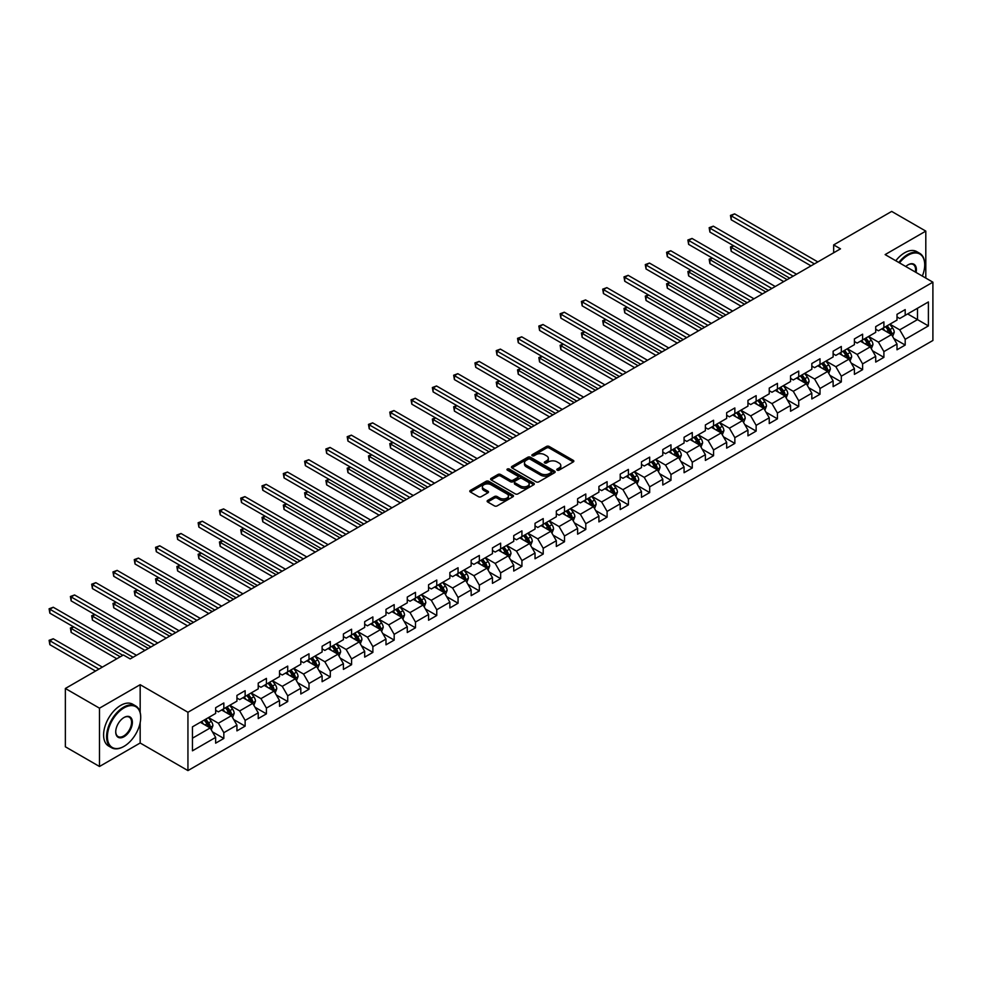 <?xml version="1.0" encoding="UTF-8"?>
<svg xmlns="http://www.w3.org/2000/svg" width="982" height="982" viewBox="0 0 982 982"><rect width="100%" height="100%" fill="white"/><g stroke="black" fill="none" stroke-linecap="round" stroke-linejoin="round"><path stroke-width="1.47" d="M557.187 470.145A1.326 0.761 0 0 0 559.053 470.145L573.292 461.921A1.89 1.092 0 0 0 573.844 461.147A1.89 1.092 0 0 0 573.292 460.374L549.171 446.454A1.89 1.092 0 0 0 546.495 446.454L532.256 454.666A1.326 0.761 0 0 0 534.134 455.758L535.976 454.691A6.064 3.498 0 0 1 544.556 454.691L546.569 455.844A6.064 3.498 0 0 1 548.337 458.324A6.064 3.498 0 0 1 546.569 460.803L544.728 461.859A1.326 0.761 0 0 0 546.593 462.952L548.435 461.884A6.064 3.498 0 0 1 557.015 461.884L559.028 463.038A6.064 3.498 0 0 1 560.796 465.517A6.064 3.498 0 0 1 559.028 467.997L557.187 469.052A1.326 0.761 0 0 0 557.187 470.145L557.187 469.052M487.686 500.439A1.89 1.092 0 0 0 487.133 501.213A1.89 1.092 0 0 0 487.686 501.986L494.449 505.89A1.89 1.092 0 0 0 497.125 505.89L512.935 496.769A1.89 1.092 0 0 0 513.488 495.996A1.89 1.092 0 0 0 512.935 495.223L488.815 481.303A1.89 1.092 0 0 0 486.139 481.303L470.329 490.423A1.89 1.092 0 0 0 469.777 491.196A1.89 1.092 0 0 0 470.329 491.97L478.504 496.696A1.89 1.092 0 0 0 481.18 496.696L487.956 492.78A1.89 1.092 0 0 0 488.508 492.007A1.89 1.092 0 0 0 487.956 491.233L483.893 488.901A5.07 2.921 0 0 1 482.408 486.827A5.07 2.921 0 0 1 485.538 484.126A5.07 2.921 0 0 1 491.061 484.764L506.945 493.921A5.07 2.921 0 0 1 508.43 495.996A5.07 2.921 0 0 1 505.3 498.696A5.07 2.921 0 0 1 499.777 498.058L497.125 496.536A1.89 1.092 0 0 0 494.449 496.536L487.686 500.439L487.686 501.986L494.449 498.107L494.449 496.536M140.168 684.699L99.489 708.182L65.364 688.48L65.364 746.786L99.489 766.488L140.168 743.006L187.943 770.588L187.943 712.269L140.168 684.699L140.168 712.38M925.805 278.078L925.805 231.114L885.126 254.596L932.9 282.178L187.943 712.269M925.805 231.114L891.681 211.412L833.669 244.899L833.669 252.779M65.364 688.48L123.376 654.982L130.201 658.922L840.494 248.839L833.669 244.899M536.111 481.843A1.89 1.092 0 0 0 538.799 481.843L554.597 472.71A1.89 1.092 0 0 0 555.161 471.937A1.89 1.092 0 0 0 554.597 471.164L530.489 457.244A1.89 1.092 0 0 0 527.813 457.244L512.003 466.364A1.89 1.092 0 0 0 511.438 467.137A1.89 1.092 0 0 0 512.003 467.911L536.111 481.843M507.903 470.427A1.326 0.761 0 0 1 509.253 470.611L509.253 469.04L533.766 483.193A1.89 1.092 0 0 1 534.318 483.966A1.89 1.092 0 0 1 533.766 484.74L517.956 493.872A1.89 1.092 0 0 1 515.28 493.872L491.16 479.94L497.935 476.061L497.935 474.49L491.16 478.394A1.89 1.092 0 0 0 490.607 479.167A1.89 1.092 0 0 0 491.16 479.94L491.16 478.394M497.935 476.061A1.89 1.092 0 0 1 500.611 476.061L500.611 474.49A1.89 1.092 0 0 0 497.935 474.49M500.611 474.49L510.395 480.137A1.89 1.092 0 0 0 513.07 480.137L517.563 477.547A1.89 1.092 0 0 0 518.115 476.773A1.89 1.092 0 0 0 517.563 476L507.375 470.12A1.326 0.761 0 0 1 509.253 469.04M187.943 770.588L932.9 340.484L932.9 282.178M212.443 731.86L223.835 738.439L223.835 732.682L236.932 725.121L236.932 730.878L245.132 726.14L245.132 720.395L258.229 712.822L258.229 718.578L266.417 713.853L266.417 708.096L279.526 700.534L279.526 706.291L287.714 701.553L287.714 695.808L300.811 688.247L300.811 693.992L308.999 689.266L308.999 683.509L322.108 675.947L322.108 681.704L330.296 676.979L330.296 671.222L343.405 663.66L343.405 669.405L351.593 664.679L351.593 658.922L364.69 651.361L364.69 657.118L372.878 652.392L372.878 646.635L385.987 639.073L385.987 644.818L394.175 640.092L394.175 634.335L407.272 626.774L407.272 632.531L415.472 627.805L415.472 622.048L428.569 614.487L428.569 620.231L436.757 615.505L436.757 609.748L449.866 602.187L449.866 607.944L458.054 603.218L458.054 597.461L471.151 589.9L471.151 595.644L479.339 590.918L479.339 585.174L492.448 577.6L492.448 583.357L500.636 578.631L500.636 572.874L513.733 565.313L513.733 571.058L521.933 566.332L521.933 560.587L535.03 553.013L535.03 558.77L543.218 554.044L543.218 548.287L556.328 540.726L556.328 546.471L564.515 541.745L564.515 536L577.612 528.426L577.612 534.183L585.8 529.458L585.8 523.701L598.91 516.139L598.91 521.896L607.097 517.158L607.097 511.413L620.207 503.84L620.207 509.597L628.394 504.871L628.394 499.114L641.492 491.552L641.492 497.309L649.679 492.571L649.679 486.827L662.789 479.253L662.789 485.01L670.976 480.284L670.976 474.527L684.073 466.966L684.073 472.723L692.273 467.984L692.273 462.24L705.371 454.678L705.371 460.423L713.558 455.697L713.558 449.94L726.668 442.379L726.668 448.136L734.855 443.41L734.855 437.653L747.953 430.091L747.953 435.836L756.14 431.11L756.14 425.353L769.25 417.792L769.25 423.549L777.437 418.823L777.437 413.066L790.547 405.505L790.547 411.249L798.734 406.523L798.734 400.766L811.832 393.205L811.832 398.962L820.019 394.236L820.019 388.479L833.129 380.918L833.129 386.663L841.316 381.937L841.316 376.192L854.414 368.618L854.414 374.375L862.613 369.649L862.613 363.892L875.711 356.331L875.711 362.076L883.898 357.35L883.898 351.605L897.008 344.031L897.008 349.788L905.195 345.063L905.195 339.306L928.395 325.914L928.395 301.953L917.483 308.262L917.483 319.604L928.395 325.914M223.835 738.439L215.647 743.165L215.647 737.408L192.447 750.813L192.447 726.852L215.647 713.46L215.647 707.703L223.835 702.977L223.835 708.734L236.932 701.16L236.932 695.416L245.132 690.677L245.132 696.434L258.229 688.873L258.229 683.116L266.417 678.39L266.417 684.147L279.526 676.573L279.526 670.829L287.714 666.103L287.714 671.848L300.811 664.286L300.811 658.529L308.999 653.803L308.999 659.56L322.108 651.987L322.108 646.242L330.296 641.516L330.296 647.261L343.405 639.699L343.405 633.942L351.593 629.216L351.593 634.973L364.69 627.4L364.69 621.655L372.878 616.929L372.878 622.674L385.987 615.113L385.987 609.356L394.175 604.63L394.175 610.387L407.272 602.825L407.272 597.068L415.472 592.342L415.472 598.087L428.569 590.526L428.569 584.769L436.757 580.043L436.757 585.8L449.866 578.238L449.866 572.481L458.054 567.756L458.054 573.5L471.151 565.939L471.151 560.182L479.339 555.456L479.339 561.213L492.448 553.652L492.448 547.895L500.636 543.169L500.636 548.913L513.733 541.352L513.733 535.607L521.933 530.869L521.933 536.626L535.03 529.065L535.03 523.308L543.218 518.582L543.218 524.339L556.328 516.765L556.328 511.021L564.515 506.282L564.515 512.039L577.612 504.478L577.612 498.721L585.8 493.995L585.8 499.752L598.91 492.178L598.91 486.434L607.097 481.696L607.097 487.453L620.207 479.891L620.207 474.134L628.394 469.408L628.394 475.165L641.492 467.592L641.492 461.847L649.679 457.121L649.679 462.866L662.789 455.304L662.789 449.547L670.976 444.821L670.976 450.578L684.073 443.005L684.073 437.26L692.273 432.534L692.273 438.279L705.371 430.717L705.371 424.961L713.558 420.235L713.558 425.992L726.668 418.418L726.668 412.673L734.855 407.947L734.855 413.692L747.953 406.131L747.953 400.374L756.14 395.648L756.14 401.405L769.25 393.831L769.25 388.086L777.437 383.361L777.437 389.105L790.547 381.544L790.547 375.787L798.734 371.061L798.734 376.818L811.832 369.257L811.832 363.5L820.019 358.774L820.019 364.518L833.129 356.957L833.129 351.2L841.316 346.474L841.316 352.231L854.414 344.67L854.414 338.913L862.613 334.187L862.613 339.932L875.711 332.37L875.711 326.613L883.898 321.887L883.898 327.644L897.008 320.083L897.008 314.326L905.195 309.6L905.195 315.345L928.395 301.953M221.65 709.986L231.482 715.669L218.372 723.231L208.552 717.56M215.647 710.305L218.372 711.876L223.835 708.734M218.372 723.231L223.835 732.682M231.482 715.669L236.932 725.121M242.947 697.699L252.767 703.37L239.669 710.931L229.837 705.26M236.932 698.018L239.669 699.589L245.132 696.434M239.669 710.931L245.132 720.395M252.767 703.37L258.229 712.822M264.232 685.399L274.064 691.082L260.954 698.644L251.134 692.973M258.229 685.718L260.954 687.29L266.417 684.147M260.954 698.644L266.417 708.096M274.064 691.082L279.526 700.534M285.529 673.112L295.361 678.783L282.251 686.344L272.419 680.673M279.526 673.431L282.251 675.002L287.714 671.848M282.251 686.344L287.714 695.808M295.361 678.783L300.811 688.247M306.826 660.812L316.646 666.496L303.548 674.057L293.716 668.386M300.811 661.132L303.548 662.715L308.999 659.56M303.548 674.057L308.999 683.509M316.646 666.496L322.108 675.947M328.111 648.525L337.943 654.196L324.833 661.758L315.013 656.086M322.108 648.844L324.833 650.415L330.296 647.261M324.833 661.758L330.296 671.222M337.943 654.196L343.405 663.66M349.408 636.226L359.228 641.909L346.13 649.47L336.298 643.799M343.405 636.545L346.13 638.128L351.593 634.973M346.13 649.47L351.593 658.922M359.228 641.909L364.69 651.361M370.693 623.938L380.525 629.609L367.428 637.183L357.595 631.5M364.69 624.257L367.428 625.829L372.878 622.674M367.428 637.183L372.878 646.635M380.525 629.609L385.987 639.073M391.99 611.651L401.822 617.322L388.712 624.883L378.892 619.212M385.987 611.958L388.712 613.541L394.175 610.387M388.712 624.883L394.175 634.335M401.822 617.322L407.272 626.774M413.287 599.351L423.107 605.022L410.01 612.596L400.177 606.913M407.272 599.671L410.01 601.242L415.472 598.087M410.01 612.596L415.472 622.048M423.107 605.022L428.569 614.487M434.572 587.064L444.404 592.735L431.294 600.297L421.474 594.626M428.569 587.371L431.294 588.955L436.757 585.8M431.294 600.297L436.757 609.748M444.404 592.735L449.866 602.187M455.869 574.765L465.689 580.436L452.592 588.009L442.759 582.326M449.866 575.084L452.592 576.655L458.054 573.5M452.592 588.009L458.054 597.461M465.689 580.436L471.151 589.9M477.154 562.477L486.986 568.148L473.889 575.71L464.056 570.039M471.151 562.784L473.889 564.368L479.339 561.213M473.889 575.71L479.339 585.174M486.986 568.148L492.448 577.6M498.451 550.178L508.283 555.849L495.173 563.423L485.353 557.739M492.448 550.497L495.173 552.068L500.636 548.913M495.173 563.423L500.636 572.874M508.283 555.849L513.733 565.313M519.748 537.89L529.568 543.562L516.471 551.123L506.638 545.452M513.733 538.197L516.471 539.781L521.933 536.626M516.471 551.123L521.933 560.587M529.568 543.562L535.03 553.013M541.033 525.591L550.865 531.262L537.755 538.836L527.935 533.165M535.03 525.91L537.755 527.481L543.218 524.339M537.755 538.836L543.218 548.287M550.865 531.262L556.328 540.726M562.33 513.304L572.162 518.975L559.053 526.536L549.22 520.865M556.328 513.611L559.053 515.194L564.515 512.039M559.053 526.536L564.515 536M572.162 518.975L577.612 528.426M583.627 501.004L593.447 506.687L580.35 514.249L570.517 508.578M577.612 501.323L580.35 502.894L585.8 499.752M580.35 514.249L585.8 523.701M593.447 506.687L598.91 516.139M604.912 488.717L614.744 494.388L601.635 501.949L591.815 496.278M598.91 489.036L601.635 490.607L607.097 487.453M601.635 501.949L607.097 511.413M614.744 494.388L620.207 503.84M626.209 476.417L636.029 482.101L622.932 489.662L613.099 483.991M620.207 476.736L622.932 478.308L628.394 475.165M622.932 489.662L628.394 499.114M636.029 482.101L641.492 491.552M647.494 464.13L657.326 469.801L644.229 477.362L634.397 471.691M641.492 464.449L644.229 466.02L649.679 462.866M644.229 477.362L649.679 486.827M657.326 469.801L662.789 479.253M668.791 451.83L678.623 457.514L665.514 465.075L655.694 459.404M662.789 452.15L665.514 453.721L670.976 450.578M665.514 465.075L670.976 474.527M678.623 457.514L684.073 466.966M690.088 439.543L699.908 445.214L686.811 452.776L676.979 447.105M684.073 439.862L686.811 441.434L692.273 438.279M686.811 452.776L692.273 462.24M699.908 445.214L705.371 454.678M711.373 427.244L721.205 432.927L708.096 440.488L698.276 434.817M705.371 427.563L708.096 429.146L713.558 425.992M708.096 440.488L713.558 449.94M721.205 432.927L726.668 442.379M732.67 414.956L742.502 420.627L729.393 428.201L719.561 422.518M726.668 415.276L729.393 416.847L734.855 413.692M729.393 428.201L734.855 437.653M742.502 420.627L747.953 430.091M753.967 402.669L763.787 408.34L750.69 415.902L740.858 410.231M747.953 402.976L750.69 404.559L756.14 401.405M750.69 415.902L756.14 425.353M763.787 408.34L769.25 417.792M775.252 390.37L785.084 396.041L771.975 403.614L762.155 397.931M769.25 390.689L771.975 392.26L777.437 389.105M771.975 403.614L777.437 413.066M785.084 396.041L790.547 405.505M796.549 378.082L806.369 383.753L793.272 391.315L783.44 385.644M790.547 378.389L793.272 379.973L798.734 376.818M793.272 391.315L798.734 400.766M806.369 383.753L811.832 393.205M817.834 365.783L827.666 371.454L814.569 379.027L804.737 373.344M811.832 366.102L814.569 367.673L820.019 364.518M814.569 379.027L820.019 388.479M827.666 371.454L833.129 380.918M839.131 353.495L848.964 359.167L835.854 366.728L826.034 361.057M833.129 353.802L835.854 355.386L841.316 352.231M835.854 366.728L841.316 376.192M848.964 359.167L854.414 368.618M860.428 341.196L870.248 346.867L857.151 354.441L847.319 348.757M854.414 341.515L857.151 343.086L862.613 339.932M857.151 354.441L862.613 363.892M870.248 346.867L875.711 356.331M881.713 328.909L891.546 334.58L878.436 342.141L868.616 336.47M875.711 329.216L878.436 330.799L883.898 327.644M878.436 342.141L883.898 351.605M891.546 334.58L897.008 344.031M907.65 313.933L917.483 319.604L899.733 329.854L889.901 324.17M897.008 316.928L899.733 318.499L905.195 315.345M899.733 329.854L905.195 339.306M99.489 708.182L99.489 766.488M192.447 738.206L210.185 727.957L200.353 722.286M210.185 727.957L215.647 737.408M893.792 338.483L905.195 345.063M872.507 350.77L883.898 357.35M851.21 363.07L862.613 369.649M829.913 375.357L841.316 381.937M808.628 387.657L820.019 394.236M787.331 399.944L798.734 406.523M766.046 412.244L777.437 418.823M744.749 424.531L756.14 431.11M723.452 436.818L734.855 443.41M702.167 449.118L713.558 455.697M680.87 461.405L692.273 467.984M659.585 473.705L670.976 480.284M638.288 485.992L649.679 492.571M616.991 498.291L628.394 504.871M595.706 510.579L607.097 517.158M574.409 522.878L585.8 529.458M553.112 535.165L564.515 541.745M531.827 547.465L543.218 554.044M510.53 559.752L521.933 566.332M489.245 572.052L500.636 578.631M467.948 584.339L479.339 590.918M446.65 596.639L458.054 603.218M425.366 608.926L436.757 615.505M404.068 621.225L415.472 627.805M382.771 633.513L394.175 640.092M361.486 645.812L372.878 652.392M340.189 658.1L351.593 664.679M318.905 670.387L330.296 676.979M297.607 682.686L308.999 689.266M276.31 694.974L287.714 701.553M255.025 707.273L266.417 713.853M233.728 719.561L245.132 726.14M140.168 743.006L140.168 722.678M557.715 470.329L559.028 469.568A6.064 3.498 0 0 0 560.796 467.088L560.796 465.517M548.337 458.324L548.337 459.895A6.064 3.498 0 0 1 546.569 462.375L545.255 463.136M573.267 461.933L549.171 448.025A1.89 1.092 0 0 0 546.495 448.025L532.796 455.943M554.597 471.164L554.597 472.71L530.489 458.815A1.89 1.092 0 0 0 527.813 458.815L512.027 467.935M551.258 472.477A1.326 0.761 0 0 0 551.258 471.397L530.084 459.171A1.326 0.761 0 0 0 528.206 459.171L526.266 460.3A6.064 3.498 0 0 0 524.486 462.768A6.064 3.498 0 0 0 526.266 465.247L540.738 473.606A6.064 3.498 0 0 0 549.306 473.606L551.258 472.477L551.258 474.06A1.326 0.761 0 0 0 551.639 473.52L551.639 471.937M524.486 462.768L524.486 464.351A6.064 3.498 0 0 0 526.266 466.818L526.266 465.247M551.258 474.06L549.306 475.178A6.064 3.498 0 0 1 540.738 475.178L526.266 466.818M500.611 476.061L510.395 481.708A1.89 1.092 0 0 0 513.07 481.708L517.563 479.118A1.89 1.092 0 0 0 518.115 478.344L518.115 476.773M509.253 470.611L533.742 484.752M520.534 485.992A5.07 2.921 0 0 0 526.057 486.63A5.07 2.921 0 0 0 529.188 483.93A5.07 2.921 0 0 0 527.702 481.855L522.117 478.627A1.89 1.092 0 0 0 519.429 478.627L514.949 481.217A1.89 1.092 0 0 0 514.396 481.99A1.89 1.092 0 0 0 514.949 482.763L520.534 485.992L520.534 487.575A5.07 2.921 0 0 0 526.057 488.201A5.07 2.921 0 0 0 529.188 485.501L529.188 483.93M514.396 481.99L514.396 483.574A1.89 1.092 0 0 0 514.949 484.347L514.949 482.763M520.534 487.575L514.949 484.347M508.43 495.996L508.43 497.567A5.07 2.921 0 0 1 505.3 500.268A5.07 2.921 0 0 1 499.777 499.642L497.125 498.107A1.89 1.092 0 0 0 494.449 498.107M482.408 486.827L482.408 488.41A5.07 2.921 0 0 0 483.893 490.472L483.893 488.901M487.956 491.233L487.956 492.78L483.893 490.472M512.935 495.223L512.935 496.769L488.815 482.874A1.89 1.092 0 0 0 486.139 482.874L470.353 491.982M892.626 336.445L894.246 332.358A5.119 2.958 -120 0 0 892.613 328L889.79 324.244M884.88 330.738L882.978 328.184M733.799 245.868L731.209 247.366L731.209 251.306L783.722 281.625M885.568 326.687L888.379 330.443A5.119 2.958 60 0 1 889.852 333.524L891.484 332.579A5.119 2.958 -120 0 0 890.023 329.498L887.2 325.742M885.924 326.478L889.041 330.652A2.602 1.51 60 0 1 889.52 331.437L891.484 332.579M731.209 251.306L730.461 246.936L787.122 279.649M730.461 246.936L733.505 245.696M814.422 263.888L731.209 215.844L734.622 213.88L817.834 261.924M811.009 265.864L731.209 219.784L731.209 215.844L730.461 215.414L734.622 213.88M731.209 219.784L730.461 215.414M922.343 276.077A23.543 13.601 120 0 0 924.713 264.833A23.543 13.601 120 0 0 908.055 255.222A23.543 13.601 120 0 0 899.5 262.894M898.8 262.489A24.133 13.932 -60 0 1 907.65 254.51A24.133 13.932 -60 0 1 919.717 253.319A24.133 13.932 -60 0 1 924.713 264.367A24.133 13.932 -60 0 1 924.713 264.6M905.785 266.515A11.772 6.8 -60 0 1 908.055 264.833L908.055 264.833A11.772 6.8 -60 0 1 916.071 272.456M895.793 260.758A24.133 13.932 -60 0 1 904.643 252.779A24.133 13.932 -60 0 1 916.709 251.588L919.717 253.319M915.322 272.026A11.195 6.469 120 0 0 913.248 264.526A11.195 6.469 120 0 0 907.847 264.956M123.646 746.553L124.063 746.32A23.543 13.601 120 0 0 140.708 717.474A23.543 13.601 120 0 0 124.063 707.862A23.543 13.601 120 0 0 107.406 736.709A23.543 13.601 120 0 0 124.063 746.32L123.646 746.553A24.133 13.932 -60 0 1 111.592 747.744A24.133 13.932 -60 0 1 107.885 728.411A24.133 13.932 -60 0 1 123.646 707.15A24.133 13.932 -60 0 1 135.712 705.96A24.133 13.932 -60 0 1 140.708 717.007A24.133 13.932 -60 0 1 140.708 717.241M124.063 736.709A11.772 6.8 -60 0 1 115.729 731.897A11.772 6.8 -60 0 1 124.063 717.474L124.063 717.474A11.772 6.8 -60 0 1 132.386 722.286A11.772 6.8 -60 0 1 124.063 736.709M115.741 731.651A11.195 6.469 120 0 0 118.049 736.549A11.195 6.469 120 0 0 123.646 735.997A11.195 6.469 120 0 0 130.962 726.128A11.195 6.469 120 0 0 129.243 717.155A11.195 6.469 120 0 0 123.855 717.597M111.592 747.744L108.585 746.013A24.133 13.932 -60 0 1 104.89 726.68A24.133 13.932 -60 0 1 120.651 705.42A24.133 13.932 -60 0 1 132.717 704.229L135.712 705.96M871.329 348.745L872.949 344.645A5.119 2.958 -120 0 0 871.316 340.288L868.505 336.531M863.595 343.025L861.68 340.472M712.515 258.168L709.912 259.665L709.912 263.606L762.425 293.913M864.27 338.974L867.094 342.73A5.119 2.958 60 0 1 868.554 345.811L870.187 344.866A5.119 2.958 -120 0 0 868.726 341.785L865.915 338.029M864.626 338.765L867.757 342.939A2.602 1.51 60 0 1 868.223 343.737L870.187 344.866M709.912 263.606L709.164 259.223L765.837 291.949M709.164 259.223L712.208 257.996M850.031 361.032L851.664 356.945A5.119 2.958 -120 0 0 850.031 352.587L847.208 348.831M842.298 355.324L840.383 352.771M691.218 270.455L688.628 271.953L688.628 275.893L741.128 306.212M842.986 351.274L845.797 355.03A5.119 2.958 60 0 1 847.257 358.111L848.902 357.166A5.119 2.958 -120 0 0 847.429 354.085L844.618 350.328M843.342 351.065L846.459 355.238A2.602 1.51 60 0 1 846.938 356.024L848.902 357.166M688.628 275.893L687.879 271.523L744.54 304.236M687.879 271.523L690.923 270.283M793.137 276.188L709.912 228.143L713.325 226.167L796.549 274.211M789.724 278.151L709.912 232.083L709.912 228.143L709.164 227.701L713.325 226.167M709.912 232.083L709.164 227.701M771.84 288.475L688.628 240.43L692.04 238.466L775.252 286.511M768.427 290.451L688.628 244.371L688.628 240.43L687.879 240.001L692.04 238.466M688.628 244.371L687.879 240.001M828.747 373.32L830.367 369.232A5.119 2.958 -120 0 0 828.734 364.874L825.923 361.118M821.013 367.612L819.098 365.058M669.92 282.755L667.33 284.252L667.33 288.192L719.843 318.499M821.688 363.561L824.499 367.317A5.119 2.958 60 0 1 825.972 370.398L827.605 369.453A5.119 2.958 -120 0 0 826.144 366.372L823.321 362.616M822.044 363.352L825.175 367.526A2.602 1.51 60 0 1 825.641 368.324L827.605 369.453M667.33 288.192L666.582 283.81L723.255 316.535M666.582 283.81L669.626 282.583M807.449 385.619L809.07 381.532A5.119 2.958 -120 0 0 807.437 377.174L804.626 373.418M799.716 379.911L797.801 377.358M648.636 295.042L646.033 296.539L646.033 300.48L698.546 330.799M800.391 375.861L803.215 379.617A5.119 2.958 60 0 1 804.675 382.698L806.32 381.752A5.119 2.958 -120 0 0 804.847 378.671L802.036 374.915M800.747 375.652L803.877 379.825A2.602 1.51 60 0 1 804.356 380.611L806.32 381.752M646.033 300.48L645.284 296.11L701.958 328.823M645.284 296.11L648.329 294.87M786.165 397.906L787.785 393.819A5.119 2.958 -120 0 0 786.152 389.461L783.329 385.705M778.419 392.199L776.504 389.645M627.338 307.341L624.748 308.839L624.748 312.779L677.249 343.086M779.107 388.148L781.918 391.904A5.119 2.958 60 0 1 783.378 394.985L785.023 394.04A5.119 2.958 -120 0 0 783.562 390.959L780.739 387.203M779.462 387.939L782.58 392.113A2.602 1.51 60 0 1 783.059 392.91L785.023 394.04M624.748 312.779L624 308.397L680.661 341.122M624 308.397L627.044 307.157M750.555 300.774L667.33 252.73L670.743 250.754L753.967 298.798M747.142 302.738L667.33 256.67L667.33 252.73L666.582 252.288L670.743 250.754M667.33 256.67L666.582 252.288M729.258 313.062L646.033 265.017L649.446 263.053L732.67 311.098M725.845 315.038L646.033 268.958L646.033 265.017L645.284 264.588L649.446 263.053M646.033 268.958L645.284 264.588M707.961 325.361L624.748 277.317L628.161 275.341L711.373 323.385M704.548 327.325L624.748 281.257L624.748 277.317L624 276.875L628.161 275.341M624.748 281.257L624 276.875M686.676 337.648L603.451 289.604L606.864 287.64L690.088 335.684M683.263 339.625L603.451 293.544L603.451 289.604L602.702 289.174L606.864 287.64M603.451 293.544L602.702 289.174M665.379 349.948L582.166 301.904L585.579 299.927L668.791 347.972M661.966 351.912L582.166 305.844L582.166 301.904L581.405 301.462L585.579 299.927M582.166 305.844L581.405 301.462M644.082 362.235L560.869 314.191L564.282 312.227L647.494 360.271M640.669 364.212L560.869 318.131L560.869 314.191L560.121 313.761L564.282 312.227M560.869 318.131L560.121 313.761M622.797 374.535L539.572 326.49L542.985 324.514L626.209 372.559M619.384 376.499L539.572 330.431L539.572 326.49L538.823 326.049L542.985 324.514M539.572 330.431L538.823 326.049M601.5 386.822L518.287 338.778L521.7 336.814L604.912 384.858M598.087 388.798L518.287 342.718L518.287 338.778L517.539 338.348L521.7 336.814M518.287 342.718L517.539 338.348M580.215 399.122L496.99 351.077L500.403 349.101L583.627 397.145M576.802 401.086L496.99 355.018L496.99 351.077L496.241 350.635L500.403 349.101M496.99 355.018L496.241 350.635M558.918 411.409L475.705 363.365L479.118 361.401L562.33 409.445M555.505 413.385L475.705 367.305L475.705 363.365L474.944 362.935L479.118 361.401M475.705 367.305L474.944 362.935M537.62 423.708L454.408 375.652L457.821 373.688L541.033 421.732M534.208 425.672L454.408 379.592L454.408 375.652L453.659 375.222L457.821 373.688M454.408 379.592L453.659 375.222M516.336 435.996L433.111 387.951L436.524 385.975L519.748 434.032M512.923 437.972L433.111 391.892L433.111 387.951L432.362 387.522L436.524 385.975M433.111 391.892L432.362 387.522M495.038 448.283L411.826 400.239L415.239 398.275L498.451 446.319M491.626 450.259L411.826 404.179L411.826 400.239L411.077 399.809L415.239 398.275M411.826 404.179L411.077 399.809M473.754 460.583L390.529 412.538L393.942 410.562L477.154 458.606M470.341 462.547L390.529 416.478L390.529 412.538L389.78 412.109L393.942 410.562M390.529 416.478L389.78 412.109M452.457 472.87L369.232 424.825L372.644 422.861L455.869 470.906M449.044 474.846L369.232 428.766L369.232 424.825L368.483 424.396L372.644 422.861M369.232 428.766L368.483 424.396M431.159 485.169L347.947 437.125L351.36 435.149L434.572 483.193M427.747 487.133L347.947 441.065L347.947 437.125L347.198 436.695L351.36 435.149M347.947 441.065L347.198 436.695M409.875 497.457L326.65 449.412L330.062 447.448L413.287 495.493M406.462 499.433L326.65 453.353L326.65 449.412L325.901 448.983L330.062 447.448M326.65 453.353L325.901 448.983M388.577 509.756L305.365 461.712L308.778 459.736L391.99 507.78M385.165 511.72L305.365 465.652L305.365 461.712L304.604 461.27L308.778 459.736M305.365 465.652L304.604 461.27M367.28 522.043L284.068 473.999L287.481 472.035L370.693 520.079M363.868 524.02L284.068 477.939L284.068 473.999L283.319 473.57L287.481 472.035M284.068 477.939L283.319 473.57M764.868 410.206L766.488 406.118A5.119 2.958 -120 0 0 764.855 401.761L762.044 397.992M757.134 404.498L755.219 401.933M606.054 319.629L603.451 321.126L603.451 325.067L655.964 355.386M757.809 400.435L760.633 404.203A5.119 2.958 60 0 1 762.093 407.272L763.726 406.327A5.119 2.958 -120 0 0 762.265 403.258L759.442 399.49M758.165 400.239L761.296 404.412A2.602 1.51 60 0 1 761.762 405.198L763.726 406.327M603.451 325.067L602.702 320.697L659.376 353.41M602.702 320.697L605.747 319.457M743.57 422.493L745.203 418.406A5.119 2.958 -120 0 0 743.57 414.048L740.747 410.292M735.837 416.785L733.922 414.232M584.756 331.928L582.166 333.426L582.166 337.366L634.667 367.673M736.512 412.735L739.336 416.491A5.119 2.958 60 0 1 740.796 419.572L742.441 418.627A5.119 2.958 -120 0 0 740.968 415.546L738.157 411.789M736.868 412.526L739.998 416.699A2.602 1.51 60 0 1 740.477 417.497L742.441 418.627M582.166 337.366L581.405 332.984L638.079 365.709M581.405 332.984L584.45 331.744M722.286 434.793L723.906 430.705A5.119 2.958 -120 0 0 722.273 426.348L719.462 422.579M714.54 429.085L712.637 426.519M563.459 344.216L560.869 345.713L560.869 349.653L613.382 379.973M715.227 425.022L718.038 428.79A5.119 2.958 60 0 1 719.511 431.859L721.144 430.914A5.119 2.958 -120 0 0 719.683 427.845L716.86 424.077M715.583 424.825L718.701 428.999A2.602 1.51 60 0 1 719.18 429.785L721.144 430.914M560.869 349.653L560.121 345.283L616.794 377.996M560.121 345.283L563.165 344.044M700.988 447.08L702.609 442.992A5.119 2.958 -120 0 0 700.976 438.635L698.165 434.879M693.255 441.372L691.34 438.819M542.174 356.515L539.572 358L539.572 361.941L592.085 392.26M693.93 437.321L696.754 441.078A5.119 2.958 60 0 1 698.214 444.159L699.847 443.213A5.119 2.958 -120 0 0 698.386 440.132L695.575 436.376M694.286 437.113L697.416 441.286A2.602 1.51 60 0 1 697.883 442.072L699.847 443.213M539.572 361.941L538.823 357.571L595.497 390.296M538.823 357.571L541.868 356.331M679.704 459.38L681.324 455.292A5.119 2.958 -120 0 0 679.691 450.934L676.868 447.166M671.958 453.659L670.043 451.106M520.877 368.802L518.287 370.3L518.287 374.24L570.788 404.559M672.645 449.609L675.456 453.377A5.119 2.958 60 0 1 676.917 456.446L678.562 455.501A5.119 2.958 -120 0 0 677.101 452.432L674.278 448.664M673.001 449.412L676.119 453.574A2.602 1.51 60 0 1 676.598 454.371L678.562 455.501M518.287 374.24L517.539 369.87L574.2 402.583M517.539 369.87L520.583 368.631M658.406 471.667L660.027 467.579A5.119 2.958 -120 0 0 658.394 463.222L655.583 459.466M650.673 465.959L648.758 463.406M499.58 381.09L496.99 382.587L496.99 386.527L549.503 416.847M651.348 461.908L654.159 465.664A5.119 2.958 60 0 1 655.632 468.745L657.265 467.8A5.119 2.958 -120 0 0 655.804 464.719L652.981 460.963M651.704 461.7L654.834 465.873A2.602 1.51 60 0 1 655.301 466.659L657.265 467.8M496.99 386.527L496.241 382.158L552.915 414.883M496.241 382.158L499.286 380.918M637.109 483.966L638.742 479.879A5.119 2.958 -120 0 0 637.109 475.521L634.286 471.753M629.376 478.246L627.461 475.693M478.295 393.389L475.705 394.887L475.705 398.827L528.206 429.146M630.051 474.196L632.874 477.964A5.119 2.958 60 0 1 634.335 481.033L635.98 480.088A5.119 2.958 -120 0 0 634.507 477.019L631.696 473.25M630.407 473.999L633.537 478.16A2.602 1.51 60 0 1 634.016 478.958L635.98 480.088M475.705 398.827L474.944 394.457L531.618 427.17M474.944 394.457L477.988 393.217M615.824 496.254L617.445 492.166A5.119 2.958 -120 0 0 615.812 487.808L612.989 484.052M608.079 490.546L606.164 487.993M456.998 405.676L454.408 407.174L454.408 411.114L506.908 441.434M608.766 486.495L611.577 490.251A5.119 2.958 60 0 1 613.05 493.332L614.683 492.387A5.119 2.958 -120 0 0 613.222 489.306L610.399 485.55M609.122 486.286L612.24 490.46A2.602 1.51 60 0 1 612.719 491.245L614.683 492.387M454.408 411.114L453.659 406.744L510.321 439.47M453.659 406.744L456.704 405.505M594.527 508.553L596.148 504.453A5.119 2.958 -120 0 0 594.515 500.108L591.704 496.34M586.794 502.833L584.879 500.28M435.713 417.976L433.111 419.474L433.111 423.414L485.624 453.721M587.469 498.782L590.292 502.551A5.119 2.958 60 0 1 591.753 505.62L593.386 504.674A5.119 2.958 -120 0 0 591.925 501.606L589.114 497.837M587.825 498.586L590.955 502.747A2.602 1.51 60 0 1 591.422 503.545L593.386 504.674M433.111 423.414L432.362 419.044L489.036 451.757M432.362 419.044L435.407 417.804M573.23 520.841L574.863 516.753A5.119 2.958 -120 0 0 573.23 512.395L570.407 508.639M565.497 515.133L563.582 512.579M414.416 430.263L411.826 431.761L411.826 435.701L464.326 466.02M566.172 511.082L568.995 514.838A5.119 2.958 60 0 1 570.456 517.919L572.101 516.974A5.119 2.958 -120 0 0 570.628 513.893L567.817 510.137M566.54 510.873L569.658 515.047A2.602 1.51 60 0 1 570.137 515.832L572.101 516.974M411.826 435.701L411.077 431.331L467.739 464.044M411.077 431.331L414.122 430.091M551.945 533.14L553.566 529.04A5.119 2.958 -120 0 0 551.933 524.695L549.122 520.926M544.212 527.42L542.297 524.867M393.119 442.563L390.529 444.06L390.529 448.001L443.042 478.308M544.887 523.369L547.698 527.138A5.119 2.958 60 0 1 549.171 530.206L550.804 529.261A5.119 2.958 -120 0 0 549.343 526.192L546.52 522.424M545.243 523.16L548.373 527.334A2.602 1.51 60 0 1 548.84 528.132L550.804 529.261M390.529 448.001L389.78 443.618L446.454 476.344M389.78 443.618L392.825 442.391M530.648 545.427L532.269 541.34A5.119 2.958 -120 0 0 530.636 536.982L527.825 533.226M522.915 539.719L521 537.166M371.834 454.85L369.232 456.348L369.232 460.288L421.744 490.607M523.59 535.669L526.413 539.425A5.119 2.958 60 0 1 527.874 542.506L529.507 541.561A5.119 2.958 -120 0 0 528.046 538.48L525.235 534.724M523.946 535.46L527.076 539.634A2.602 1.51 60 0 1 527.543 540.419L529.507 541.561M369.232 460.288L368.483 455.918L425.157 488.631M368.483 455.918L371.527 454.678M509.363 557.727L510.984 553.627A5.119 2.958 -120 0 0 509.351 549.282L506.528 545.513M501.618 552.007L499.703 549.454M350.537 467.15L347.947 468.647L347.947 472.588L400.447 502.894M502.305 547.956L505.116 551.724A5.119 2.958 60 0 1 506.577 554.793L508.222 553.848A5.119 2.958 -120 0 0 506.761 550.767L503.938 547.011M502.661 547.747L505.779 551.921A2.602 1.51 60 0 1 506.258 552.719L508.222 553.848M347.947 472.588L347.198 468.205L403.86 500.93M347.198 468.205L350.243 466.978M488.066 570.014L489.687 565.927A5.119 2.958 -120 0 0 488.054 561.569L485.243 557.813M480.333 564.306L478.418 561.753M329.24 479.437L326.65 480.935L326.65 484.875L379.162 515.194M481.008 560.256L483.831 564.012A5.119 2.958 60 0 1 485.292 567.093L486.925 566.148A5.119 2.958 -120 0 0 485.464 563.067L482.641 559.31M481.364 560.047L484.494 564.22A2.602 1.51 60 0 1 484.961 565.006L486.925 566.148M326.65 484.875L325.901 480.505L382.575 513.218M325.901 480.505L328.945 479.265M466.769 582.314L468.402 578.214A5.119 2.958 -120 0 0 466.769 573.856L463.946 570.1M459.036 576.594L457.121 574.04M307.955 491.737L305.365 493.234L305.365 497.174L357.865 527.481M459.711 572.543L462.534 576.299A5.119 2.958 60 0 1 463.995 579.38L465.64 578.435A5.119 2.958 -120 0 0 464.167 575.354L461.356 571.598M460.067 572.334L463.197 576.508A2.602 1.51 60 0 1 463.676 577.306L465.64 578.435M305.365 497.174L304.604 492.792L361.278 525.517M304.604 492.792L307.648 491.565M445.484 594.601L447.105 590.513A5.119 2.958 -120 0 0 445.472 586.156L442.649 582.4M437.739 588.893L435.836 586.34M286.658 504.024L284.068 505.521L284.068 509.462L336.58 539.781M438.426 584.842L441.237 588.599A5.119 2.958 60 0 1 442.71 591.68L444.343 590.734A5.119 2.958 -120 0 0 442.882 587.653L440.059 583.897M438.782 584.634L441.9 588.807A2.602 1.51 60 0 1 442.379 589.593L444.343 590.734M284.068 509.462L283.319 505.092L339.993 537.805M283.319 505.092L286.363 503.852M424.187 606.888L425.807 602.801A5.119 2.958 -120 0 0 424.175 598.443L421.364 594.687M416.454 601.18L414.539 598.627M265.373 516.323L262.771 517.821L262.771 521.761L315.283 552.068M417.129 597.13L419.952 600.886A5.119 2.958 60 0 1 421.413 603.967L423.046 603.022A5.119 2.958 -120 0 0 421.585 599.941L418.774 596.184M417.485 596.921L420.615 601.094A2.602 1.51 60 0 1 421.082 601.892L423.046 603.022M262.771 521.761L262.022 517.379L318.696 550.104M262.022 517.379L265.066 516.151M402.89 619.188L404.523 615.1A5.119 2.958 -120 0 0 402.89 610.743L400.067 606.986M395.157 613.48L393.242 610.927M244.076 528.611L241.486 530.108L241.486 534.048L293.986 564.368M395.844 609.429L398.655 613.185A5.119 2.958 60 0 1 400.116 616.266L401.761 615.309A5.119 2.958 -120 0 0 400.288 612.24L397.477 608.472M396.2 609.221L399.318 613.394A2.602 1.51 60 0 1 399.797 614.18L401.761 615.309M241.486 534.048L240.737 529.679L297.399 562.391M240.737 529.679L243.781 528.439M381.605 631.475L383.226 627.388A5.119 2.958 -120 0 0 381.593 623.03L378.782 619.274M373.872 625.767L371.957 623.214M222.779 540.91L220.189 542.408L220.189 546.348L272.701 576.655M374.547 621.716L377.358 625.473A5.119 2.958 60 0 1 378.831 628.554L380.464 627.608A5.119 2.958 -120 0 0 379.003 624.527L376.18 620.771M374.903 621.508L378.033 625.681A2.602 1.51 60 0 1 378.5 626.479L380.464 627.608M220.189 546.348L219.44 541.966L276.114 574.691M219.44 541.966L222.484 540.726M360.308 643.775L361.928 639.687A5.119 2.958 -120 0 0 360.308 635.329L357.485 631.561M352.575 638.067L350.66 635.501M201.494 553.197L198.892 554.695L198.892 558.635L251.404 588.955M353.25 634.004L356.073 637.772A5.119 2.958 60 0 1 357.534 640.841L359.179 639.896A5.119 2.958 -120 0 0 357.706 636.827L354.895 633.059M353.606 633.807L356.736 637.981A2.602 1.51 60 0 1 357.215 638.766L359.179 639.896M198.892 558.635L198.143 554.265L254.817 586.978M198.143 554.265L201.187 553.026M339.023 656.062L340.644 651.974A5.119 2.958 -120 0 0 339.011 647.617L336.188 643.861M331.278 650.354L329.363 647.801M180.197 565.497L177.607 566.995L177.607 570.935L230.107 601.242M331.965 646.303L334.776 650.059A5.119 2.958 60 0 1 336.237 653.14L337.882 652.195A5.119 2.958 -120 0 0 336.421 649.114L333.598 645.358M332.321 646.095L335.439 650.268A2.602 1.51 60 0 1 335.918 651.066L337.882 652.195M177.607 570.935L176.858 566.553L233.52 599.278M176.858 566.553L179.902 565.313M317.726 668.361L319.346 664.274A5.119 2.958 -120 0 0 317.714 659.916L314.903 656.148M309.993 662.641L308.078 660.088M158.912 577.784L156.31 579.282L156.31 583.222L208.822 613.541M310.668 658.591L313.491 662.359A5.119 2.958 60 0 1 314.952 665.428L316.585 664.483A5.119 2.958 -120 0 0 315.124 661.414L312.313 657.645M311.024 658.394L314.154 662.568A2.602 1.51 60 0 1 314.621 663.353L316.585 664.483M156.31 583.222L155.561 578.852L212.235 611.565M155.561 578.852L158.605 577.612M296.429 680.649L298.062 676.561A5.119 2.958 -120 0 0 296.429 672.204L293.606 668.447M288.696 674.941L286.781 672.388M137.615 590.072L135.025 591.569L135.025 595.509L187.525 625.829M289.371 670.89L292.194 674.646A5.119 2.958 60 0 1 293.655 677.727L295.3 676.782A5.119 2.958 -120 0 0 293.827 673.701L291.016 669.945M289.727 670.681L292.857 674.855A2.602 1.51 60 0 1 293.336 675.641L295.3 676.782M135.025 595.509L134.264 591.139L190.938 623.865M134.264 591.139L137.308 589.9M275.144 692.948L276.764 688.861A5.119 2.958 -120 0 0 275.132 684.503L272.321 680.735M267.399 687.228L265.496 684.675M116.318 602.371L113.728 603.869L113.728 607.809L166.24 638.128M268.086 683.177L270.897 686.946A5.119 2.958 60 0 1 272.37 690.015L274.003 689.069A5.119 2.958 -120 0 0 272.542 686.001L269.719 682.232M268.442 682.981L271.56 687.142A2.602 1.51 60 0 1 272.039 687.94L274.003 689.069M113.728 607.809L112.979 603.439L169.653 636.152M112.979 603.439L116.023 602.199M253.847 705.236L255.467 701.148A5.119 2.958 -120 0 0 253.835 696.79L251.024 693.034M246.114 699.528L244.199 696.974M95.033 614.658L92.431 616.156L92.431 620.096L144.943 650.415M246.789 695.477L249.612 699.233A5.119 2.958 60 0 1 251.073 702.314L252.705 701.369A5.119 2.958 -120 0 0 251.245 698.288L248.434 694.532M247.145 695.268L250.275 699.442A2.602 1.51 60 0 1 250.741 700.227L252.705 701.369M92.431 620.096L91.682 615.726L148.356 648.451M91.682 615.726L94.726 614.487M345.995 534.343L262.771 486.299L266.183 484.322L349.408 532.367M342.583 536.307L262.771 490.239L262.771 486.299L262.022 485.857L266.183 484.322M262.771 490.239L262.022 485.857M324.698 546.63L241.486 498.586L244.899 496.622L328.111 544.666M321.286 548.607L241.486 502.526L241.486 498.586L240.737 498.156L244.899 496.622M241.486 502.526L240.737 498.156M303.413 558.93L220.189 510.885L223.601 508.909L306.826 556.954M300.001 560.894L220.189 514.826L220.189 510.885L219.44 510.444L223.601 508.909M220.189 514.826L219.44 510.444M282.116 571.217L198.892 523.173L202.304 521.209L285.529 569.253M278.704 573.193L198.892 527.113L198.892 523.173L198.143 522.743L202.304 521.209M198.892 527.113L198.143 522.743M260.819 583.517L177.607 535.472L181.019 533.496L264.232 581.54M257.407 585.481L177.607 539.413L177.607 535.472L176.858 535.03L181.019 533.496M177.607 539.413L176.858 535.03M239.534 595.804L156.31 547.76L159.722 545.796L242.947 593.84M236.122 597.78L156.31 551.7L156.31 547.76L155.561 547.33L159.722 545.796M156.31 551.7L155.561 547.33M218.237 608.103L135.025 560.059L138.437 558.083L221.65 606.127M214.825 610.067L135.025 563.999L135.025 560.059L134.264 559.617L138.437 558.083M135.025 563.999L134.264 559.617M196.94 620.391L113.728 572.346L117.14 570.382L200.353 618.427M193.528 622.367L113.728 576.287L113.728 572.346L112.979 571.917L117.14 570.382M113.728 576.287L112.979 571.917M175.655 632.69L92.431 584.646L95.843 582.67L179.068 630.714M172.243 634.654L92.431 588.574L92.431 584.646L91.682 584.204L95.843 582.67M92.431 588.574L91.682 584.204M232.562 717.535L234.182 713.448A5.119 2.958 -120 0 0 232.55 709.09L229.727 705.322M224.817 711.815L222.902 709.262M73.736 626.958L71.146 628.455L71.146 632.396L116.821 658.775M225.504 707.764L228.315 711.533A5.119 2.958 60 0 1 229.776 714.601L231.421 713.656A5.119 2.958 -120 0 0 229.96 710.587L227.137 706.819M225.86 707.568L228.978 711.729A2.602 1.51 60 0 1 229.457 712.527L231.421 713.656M71.146 632.396L70.397 628.026L120.234 656.798M70.397 628.026L73.441 626.786M154.358 644.978L71.146 596.933L74.558 594.957L157.771 643.014M150.946 646.954L71.146 600.874L71.146 596.933L70.397 596.504L74.558 594.957M71.146 600.874L70.397 596.504M211.265 729.822L212.885 725.735A5.119 2.958 -120 0 0 211.253 721.377L208.442 717.621M203.532 724.115L201.617 721.561M102.361 667.122L53.261 638.779L49.849 640.743L49.849 644.683L95.536 671.062M204.207 720.064L207.018 723.82A5.119 2.958 60 0 1 208.491 726.901L210.123 725.956A5.119 2.958 -120 0 0 208.663 722.875L205.839 719.119M204.563 719.855L207.693 724.029A2.602 1.51 60 0 1 208.159 724.814L210.123 725.956M49.849 644.683L49.1 640.313L98.949 669.098M49.1 640.313L53.261 638.779M133.073 657.277L49.849 609.221L53.261 607.257L136.486 655.301M122.836 655.301L49.849 613.161L49.849 609.221L49.1 608.791L53.261 607.257M49.849 613.161L49.1 608.791M559.028 469.568L559.028 467.997M544.728 462.952L544.728 461.859M546.569 462.375L546.569 460.803M532.256 455.758L532.256 454.666M546.495 448.025L546.495 446.454M549.171 448.025L549.171 446.454M573.292 461.921L573.292 460.374M512.003 467.911L512.003 466.364M527.813 458.815L527.813 457.244M530.489 458.815L530.489 457.244M540.738 475.178L540.738 473.606M549.306 475.178L549.306 473.606M510.395 481.708L510.395 480.137M513.07 481.708L513.07 480.137M517.563 479.118L517.563 477.547M533.766 484.74L533.766 483.193M497.125 498.107L497.125 496.536M499.777 499.642L499.777 498.058M470.329 491.97L470.329 490.423M486.139 482.874L486.139 481.303M488.815 482.874L488.815 481.303M891.042 334.285L894.209 332.456M890.023 329.498L892.613 328M886.378 331.597L888.379 330.443M869.745 346.585L872.924 344.743M868.726 341.785L871.316 340.288M865.093 343.896L867.094 342.73M848.448 358.872L851.627 357.043M847.429 354.085L850.031 352.587M843.796 356.184L845.797 355.03M827.163 371.171L830.33 369.33M826.144 366.372L828.734 364.874M822.499 368.483L824.499 367.317M805.866 383.459L809.045 381.63M804.847 378.671L807.437 377.174M801.214 380.77L803.215 379.617M784.581 395.758L787.748 393.917M783.562 390.959L786.152 389.461M779.917 393.058L781.918 391.904M763.284 408.046L766.463 406.217M762.265 403.258L764.855 401.761M758.632 405.357L760.633 404.203M741.987 420.333L745.166 418.504M740.968 415.546L743.57 414.048M737.335 417.645L739.336 416.491M720.702 432.632L723.869 430.803M719.683 427.845L722.273 426.348M716.038 429.944L718.038 428.79M699.405 444.92L702.584 443.091M698.386 440.132L700.976 438.635M694.753 442.231L696.754 441.078M678.12 457.219L681.287 455.39M677.101 452.432L679.691 450.934M673.456 454.531L675.456 453.377M656.823 469.506L659.99 467.678M655.804 464.719L658.394 463.222M652.158 466.818L654.159 465.664M635.526 481.806L638.705 479.977M634.507 477.019L637.109 475.521M630.874 479.118L632.874 477.964M614.241 494.093L617.408 492.264M613.222 489.306L615.812 487.808M609.577 491.405L611.577 490.251M592.944 506.393L596.123 504.564M591.925 501.606L594.515 500.108M588.292 503.705L590.292 502.551M571.647 518.68L574.826 516.851M570.628 513.893L573.23 512.395M566.995 515.992L568.995 514.838M550.362 530.98L553.529 529.138M549.343 526.192L551.933 524.695M545.697 528.291L547.698 527.138M529.065 543.267L532.244 541.438M528.046 538.48L530.636 536.982M524.413 540.579L526.413 539.425M507.78 555.567L510.947 553.725M506.761 550.767L509.351 549.282M503.115 552.878L505.116 551.724M486.483 567.854L489.65 566.025M485.464 563.067L488.054 561.569M481.831 565.166L483.831 564.012M465.186 580.153L468.365 578.312M464.167 575.354L466.769 573.856M460.533 577.465L462.534 576.299M443.901 592.441L447.068 590.612M442.882 587.653L445.472 586.156M439.236 589.752L441.237 588.599M422.604 604.74L425.783 602.899M421.585 599.941L424.175 598.443M417.951 602.052L419.952 600.886M401.307 617.027L404.486 615.198M400.288 612.24L402.89 610.743M396.654 614.339L398.655 613.185M380.022 629.327L383.189 627.486M379.003 624.527L381.593 623.03M375.357 626.626L377.358 625.473M358.725 641.614L361.904 639.785M357.706 636.827L360.308 635.329M354.072 638.926L356.073 637.772M337.44 653.902L340.607 652.073M336.421 649.114L339.011 647.617M332.775 651.213L334.776 650.059M316.143 666.201L319.322 664.372M315.124 661.414L317.714 659.916M311.49 663.513L313.491 662.359M294.846 678.488L298.025 676.659M293.827 673.701L296.429 672.204M290.193 675.8L292.194 674.646M273.561 690.788L276.728 688.959M272.542 686.001L275.132 684.503M268.896 688.1L270.897 686.946M252.264 703.075L255.443 701.246M251.245 698.288L253.835 696.79M247.611 700.387L249.612 699.233M230.979 715.375L234.146 713.546M229.96 710.587L232.55 709.09M226.314 712.687L228.315 711.533M209.682 727.662L212.849 725.833M208.663 722.875L211.253 721.377M205.029 724.974L207.018 723.82"/></g></svg>
